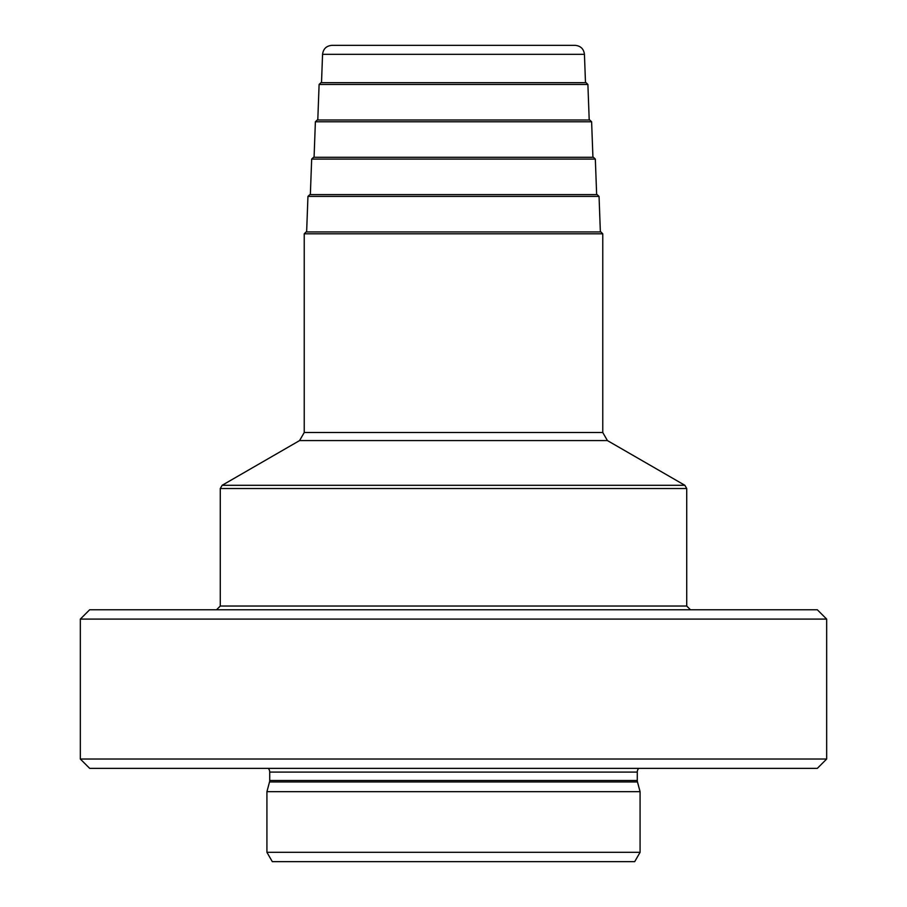 <?xml version="1.0" encoding="UTF-8"?>
<svg xmlns="http://www.w3.org/2000/svg" width="907" height="907" viewBox="0 0 907 907"><rect width="100%" height="100%" fill="white"/><g stroke="black" fill="none" stroke-linecap="round" stroke-linejoin="round"><path stroke-width="1.36" d="M640.081 852.319L266.919 852.319L272.304 861.65L634.696 861.65L640.081 852.319L640.081 791.686L637.474 781.947A5.601 5.601 0 0 1 637.281 780.496L637.281 772.095A5.601 5.601 0 0 1 638.709 768.354M266.919 852.319L266.919 791.686L640.081 791.686M266.919 791.686L269.526 781.947A5.601 5.601 0 0 0 269.719 780.496L269.719 772.095A5.601 5.601 0 0 0 268.291 768.354M826.662 759.034L80.338 759.034L89.668 768.354L817.332 768.354L826.662 759.034L826.662 619.096L817.332 609.765L89.668 609.765L80.338 619.096L826.662 619.096M80.338 759.034L80.338 619.096M600.366 231.931L306.101 231.931L600.366 231.931L599.051 196.411L307.949 196.411L306.634 231.931M599.051 196.411L597.18 194.62L309.82 194.62L596.647 194.62L595.332 159.099L311.668 159.099L310.353 194.62M592.929 157.296L313.539 157.296L592.929 157.296L591.613 121.776L315.387 121.776L314.071 157.296M591.613 121.776L589.743 119.985L317.257 119.985L315.387 121.776M587.895 84.464L586.024 82.662L320.976 82.662L319.105 84.464L587.895 84.464L589.21 119.985M322.563 54.329C323.266 48.853 326.373 45.86 331.883 45.35L575.117 45.35C580.627 45.86 583.734 48.853 584.437 54.329L322.563 54.329L321.509 82.662M269.526 781.947L637.474 781.947M269.719 780.496L637.281 780.496M269.719 772.095L637.281 772.095M216.535 609.765L220.276 606.035L686.724 606.035L690.465 609.765M686.724 488.522L220.276 488.522L222.136 485.29L684.864 485.29L686.724 488.522L686.724 606.035M684.864 485.29L607.429 440.587L299.571 440.587L222.136 485.29M299.571 440.587L304.23 432.514L602.77 432.514L602.77 233.802L600.899 231.931M304.23 432.514L304.23 233.802L602.77 233.802M220.276 606.035L220.276 488.522M607.429 440.587L602.77 432.514M304.23 233.802L306.101 231.931M307.949 196.411L309.82 194.62M595.332 159.099L593.461 157.296M311.668 159.099L313.539 157.296M319.105 84.464L317.79 119.985M584.437 54.329L585.491 82.662"/></g></svg>
